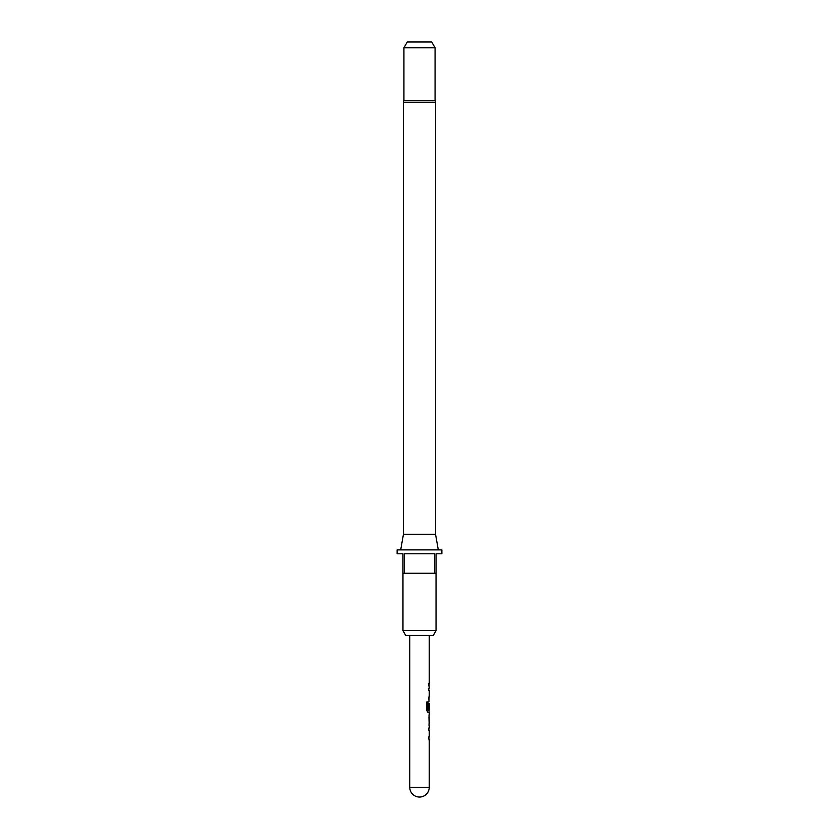 <?xml version="1.0" encoding="UTF-8"?>
<svg xmlns="http://www.w3.org/2000/svg" width="839" height="839" viewBox="0 0 839 839"><rect width="100%" height="100%" fill="white"/><g stroke="black" fill="none" stroke-linecap="round" stroke-linejoin="round"><path stroke-width="1.26" d="M403.444 534.317L435.556 534.317L435.556 102.222A3.891 3.891 0 0 0 435.074 100.334L403.926 100.334A3.891 3.891 0 0 0 403.444 102.222L403.444 534.317L400.696 549.891M435.556 534.317L438.304 549.891M433.228 635.522L405.772 635.522L402.961 630.655L436.039 630.655L433.228 635.522M402.961 573.247L402.961 553.782L397.12 553.782L397.12 549.891L441.88 549.891L441.88 553.782L436.039 553.782L436.039 573.247L434.571 573.247L434.571 553.782L404.429 553.782L404.429 573.247L402.961 573.247L402.961 630.655M436.039 573.247L436.039 630.655M403.926 47.792L407.303 41.95L431.697 41.95L435.074 47.792L403.926 47.792L403.926 100.334M435.074 47.792L435.074 100.334M409.768 635.522L409.768 787.318L429.232 787.318L429.232 739.002L428.656 739.002L429.033 736.967L428.656 739.002M428.656 736.967L429.232 736.967L429.232 730.087L428.656 730.087L429.033 728.042L428.656 730.087M428.656 728.042L429.232 728.042L429.232 725.725M429.128 714.755L429.128 725.725M429.232 714.755L429.232 712.437L427.942 712.437L429.033 712.437L429.033 710.172M428.016 710.035L428.016 701.949L426.841 701.949L426.841 710.539L427.942 712.437M428.079 710.172L429.232 710.172L429.232 703.292L428.656 709.238L429.138 703.428M429.033 703.292L428.656 709.238M428.939 701.477L429.033 697.115L428.656 699.16M428.656 697.115L429.232 697.115L429.232 690.235L428.656 690.235L429.033 688.19L428.656 690.235M428.656 688.19L429.232 688.19L429.033 683.837L428.656 685.872M428.656 683.837L429.232 683.837L429.232 635.522M429.138 716.936L429.232 723.679L429.159 716.8M434.571 573.247L404.429 573.247M427.848 710.035L427.848 701.949L426.841 701.949M429.138 723.543L428.949 716.936M435.556 102.222L403.444 102.222M409.768 787.318A9.732 9.732 0 0 0 419.5 797.05A9.732 9.732 0 0 0 429.232 787.318M429.033 725.662L429.033 723.679M429.033 716.8L429.033 714.828"/></g></svg>

